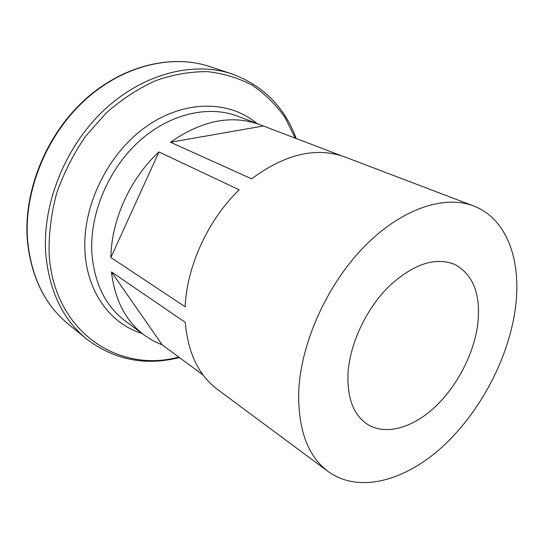 <?xml version="1.0" encoding="UTF-8"?>
<svg xmlns="http://www.w3.org/2000/svg" width="544" height="544" viewBox="0 0 544 544"><rect width="100%" height="100%" fill="white"/><g stroke="black" fill="none" stroke-linecap="round" stroke-linejoin="round"><path stroke-width="0.82" d="M348.038 372.79C346.95 397.487 353.28 414.582 367.03 424.062C385.098 435.785 412.1 428.196 434.554 407.402C457.021 386.505 473.953 353.926 477.768 324.136C481.005 294.372 473.253 274.421 454.505 264.289C434.86 256.707 412.848 264.221 388.47 286.824C366.153 309.101 349.989 343.618 348.038 372.79M185.171 306.775C186.884 266.043 208.114 219.756 239.176 189.815L158.93 151.946C130.152 178.486 111.336 220.109 110.888 257.516L185.171 306.775M341.346 155.754L259.808 124.617C231.676 114.451 201.912 120.326 170.51 142.242L251.627 178.84C285.233 153.952 316.316 146.669 344.882 156.985L473.586 205.965C507.742 218.872 522.165 262.296 515.12 310.128C507.892 359.87 479.536 412.944 442.048 447.127C404.634 481.032 358.754 493.673 328.182 471.553C307.72 456.137 297.901 429.379 298.71 391.292C300.784 343.298 326.91 284.927 363.943 246.922C401.03 208.876 444.244 194.609 473.586 205.965M328.182 471.553L217.573 389.511C198.689 375.326 187.918 352.954 185.28 322.388L111.452 271.898C114.852 300.166 125.861 321.293 144.466 335.281L153.048 340.748L162.241 344.903L203.136 375.034M170.51 142.242L263.221 126.018M162.241 344.903L111.452 271.898M158.93 151.946L110.888 257.516M141.977 333.431C110.752 324.013 86.843 292.298 84.952 250.804C82.457 205.374 108.134 153.224 146.452 126.432C184.797 99.525 229.548 100.341 256.904 123.508M259.808 124.617L237.626 116.171C208.488 104.999 169.701 113.696 139.155 141.27C108.657 168.844 89.889 213.085 91.8 251.872C94.017 282.778 105.223 305.871 125.406 321.137L144.466 335.281M27.295 239.666C23.589 191.1 45.873 135.619 83.871 100.599C121.924 65.593 171.299 53.795 209.542 66.524C171.673 53.89 122.38 65.593 84.238 100.742C46.165 135.891 23.834 191.658 27.588 240.23C31.178 276.814 44.798 304.817 68.449 324.238L86.646 339.041C62.771 319.45 49.137 290.911 45.73 253.429C42.248 203.646 65.409 146.132 104.414 109.766C143.487 73.386 193.623 61.118 231.819 73.875C263.14 85.428 284.6 106.991 296.194 138.564M295.378 138.258L284.913 117.361C276.005 104.72 265.193 94.064 252.484 85.394C238.802 78.084 223.795 73.501 207.461 71.645C190.597 71.509 173.386 74.48 155.836 80.573C138.414 88.461 121.91 99.226 106.311 112.866L85.394 136.537C73.229 154.333 63.621 173.332 56.556 193.548C51.143 214.023 48.674 234.158 49.137 253.973C53.727 332.024 118.796 373.497 178.772 357.082M209.542 66.524L231.819 73.875M179.432 357.564C145.323 366.119 114.396 359.944 86.646 339.041M27.309 239.897C30.899 276.488 44.608 304.599 68.449 324.238"/></g></svg>
